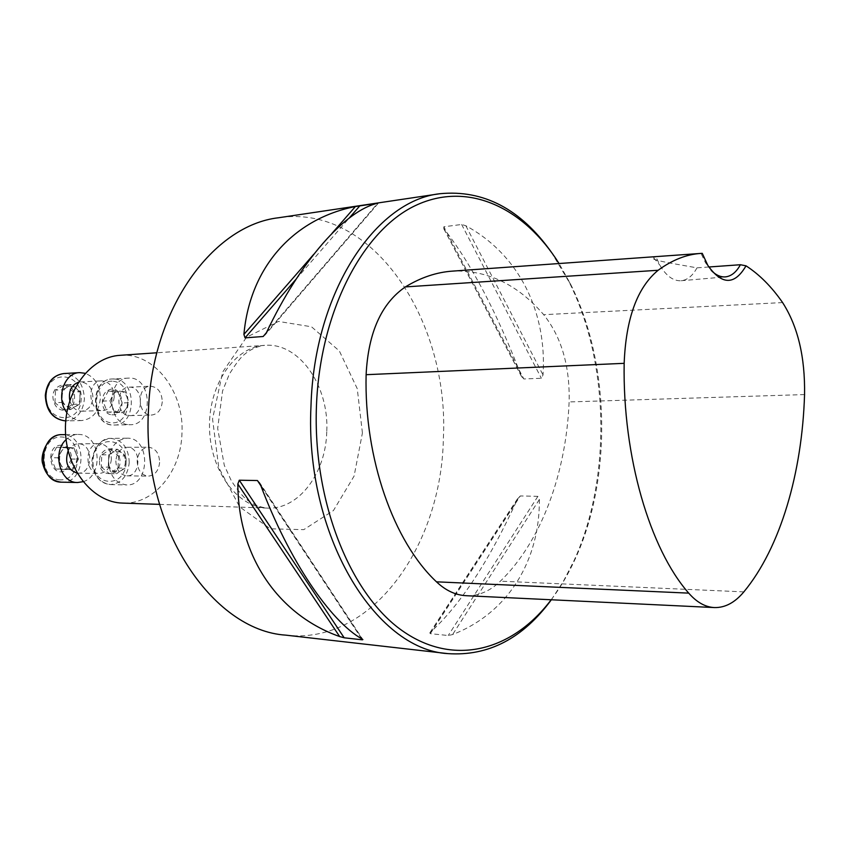 <?xml version="1.0" encoding="UTF-8"?>
<svg xmlns="http://www.w3.org/2000/svg" width="847" height="847" viewBox="0 0 847 847"><rect width="100%" height="100%" fill="white"/><g stroke="black" fill="none" stroke-linecap="round" stroke-linejoin="round"><path stroke-width="0.64" stroke-dasharray="4.24 3.18" d="M120.083 355.317C154.567 352.161 184.582 392.013 181.946 433.77C180.94 471.588 153.805 504.738 122.624 503.097M285.82 635.144C371.992 645.403 441.605 545.521 443.362 438.587C449.588 321.542 373.114 203.185 278.652 217.743M551.355 599.771L563.371 581.349L573.853 561C611.555 479.211 609.554 362.4 569.068 281.956L551.228 251.983M520.333 495.94L517.549 498.957C489.354 560.672 460.281 605.107 430.361 632.275L429.81 632.857L430.318 633.651L448.232 635.515L452.584 634.562C508.708 612.804 539.867 559.952 539.359 499.508L537.898 496.342L520.333 495.94L430.318 633.651M443.86 226.774L443.796 228.595C471.186 263.544 497.009 312.638 521.265 375.899L523.848 378.969L541.371 378.26L543.022 374.967C547.098 312.448 519.455 254.799 465.85 225.757L461.636 224.476L443.86 226.774L523.848 378.969M708.823 266.996L696.975 267.843C674.508 263.798 647.913 259.669 653.577 257.742L655.906 256.715L702.248 253.338M466.316 595.706C478.64 596.013 490 591.164 500.397 581.169C541.424 541.371 566.167 473.124 569.12 401.944C569.978 366.19 561.508 337.106 543.689 314.682C517.739 284.497 487.47 269.971 452.891 271.093M551.185 599.771C560.291 587.712 568.252 574.202 575.081 559.232C612.286 478.523 610.306 363.056 570.349 283.681L559.052 263.523M696.975 267.843C692.74 275.72 687.478 280.018 681.189 280.738C673.27 281.172 666.123 275.931 659.771 265.026L655.906 256.715M711.215 270.394L705.54 262.792L701.072 253.518M111.37 459.296C110.332 467.989 106.299 472.711 99.258 473.452C84.075 474.013 84.298 442.97 99.47 443.637L100.232 443.669C107.368 445.088 111.084 450.297 111.37 459.296M114.197 396.894C113.276 405.088 109.517 409.652 102.911 410.562C87.844 411.801 86.436 380.864 101.566 380.854C109.507 381.648 113.71 386.994 114.197 396.894M162.264 401.753C161.396 409.757 157.828 414.194 151.549 415.062L150.522 415.03C136.875 414.554 136.791 386.052 150.427 386.2C157.87 387.005 161.819 392.193 162.264 401.753M159.628 462.388C158.654 470.847 154.842 475.442 148.183 476.152C141.195 475.114 137.521 470.043 137.172 460.948C138.146 452.563 141.904 447.989 148.437 447.205C155.541 448.179 159.268 453.24 159.628 462.388M108.564 460.387C109.147 475.019 115.118 483.192 126.478 484.929C150.417 486.432 150.84 436.946 126.902 438.206C116.293 439.498 110.184 446.898 108.564 460.387M99.491 460.821C98.676 482.07 126.298 474.309 118.781 455.654C114.79 444.199 99.618 448.095 99.491 460.821M115.848 460.842C116.198 469.799 119.861 474.796 126.838 475.823C141.375 476.681 141.629 446.591 127.092 447.301C120.581 448.063 116.833 452.584 115.848 460.842M101.788 454.818L108.808 454.818L117.521 449.259L110.502 449.281L101.788 454.818L101.238 467.068L108.257 467.131L116.42 473.759L109.39 473.664L118.019 468.052L125.06 468.126L116.42 473.759M108.808 454.818L108.257 467.131M110.502 449.281L118.569 455.93L125.6 455.94L125.06 468.126M117.521 449.259L125.6 455.94M118.569 455.93L118.019 468.052M101.238 467.068L109.39 473.664M108.532 460.969C108.797 447.248 126.383 448.529 125.324 462.028C125.165 475.601 107.558 474.659 108.532 460.969M128.776 424.654L130.3 424.707C154.154 425.215 152.238 375.888 128.469 378.122C106.193 377.995 106.489 424.051 128.776 424.654M111.846 414.786C128.469 416.248 122.815 381.605 107.844 390.478C98.623 395.305 101.809 414.532 111.846 414.786M129.178 415.602L130.216 415.633C144.699 415.888 143.535 385.883 129.093 387.185C115.478 387.047 115.563 415.125 129.178 415.602M107.315 412.108L114.345 411.896L109.951 400.822L102.932 401.086L107.315 412.108L124.011 412.785L129.263 402.727L122.233 402.971L117.924 392.023L124.954 391.727L129.263 402.727M114.345 411.896L124.011 412.785M102.932 401.086L108.278 391.018L115.298 390.711L124.954 391.727M109.951 400.822L115.298 390.711M108.278 391.018L117.924 392.023M116.981 412.987L122.233 402.971M119.183 412.341C108.374 411.864 109.39 389.556 120.136 391.219C130.851 391.854 129.866 413.812 119.183 412.341M66.807 412.553C70.936 417.889 75.934 420.557 81.799 420.546C92.672 419.106 98.855 411.748 100.348 398.482C100.168 385.713 95.118 377.317 85.176 373.294M74.568 398.334C75.648 376.851 46.331 383.162 54.261 402.96C58.644 414.956 74.515 411.155 74.568 398.334M69.793 400.536C71.868 407.375 75.838 410.943 81.683 411.208C88.268 410.308 92.027 405.819 92.937 397.741C92.461 387.99 88.268 382.728 80.349 381.944L78.348 382.262M72.641 404.358L79.629 404.104L70.513 409.546L63.536 409.768L72.641 404.358L73.213 391.928L80.2 391.621L71.688 384.453L64.711 384.803L55.531 390.139L62.498 389.811L71.688 384.453M79.629 404.104L80.2 391.621M63.536 409.768L54.939 402.685L61.905 402.42L62.498 389.811M70.513 409.546L61.905 402.42M54.939 402.685L55.531 390.139M73.213 391.928L64.711 384.803M79.914 397.857C79.745 411.769 61.164 410.128 62.212 396.121C62.498 382.039 81.026 384.051 79.914 397.857M83.038 481.699C103.832 476.025 100.74 434.987 79.438 434.479L77.998 434.437C73.583 434.543 69.613 436.279 66.087 439.646M61.651 445.257C43.779 444.05 49.952 480.154 65.865 470.117C75.478 464.738 72.228 445.395 61.651 445.257M77.109 473.092L78.03 473.155C92.958 474.045 93.932 444.199 79.004 443.817L78.242 443.796C73.911 443.987 70.534 446.337 68.131 450.826M66.871 447.904L73.848 447.883L78.432 459.074L71.444 459.053L66.871 447.904L56.622 447.205L63.599 447.163L57.903 457.782L50.936 457.761L55.584 468.984L62.562 469.058L57.903 457.782M73.848 447.883L63.599 447.163M71.444 459.053L65.854 469.566L72.831 469.64L62.562 469.058M78.432 459.074L72.831 469.64M65.854 469.566L55.584 468.984M56.622 447.205L50.936 457.761M68.734 447.534C80.116 447.809 79.067 470.498 67.718 469.344C56.22 469.238 57.31 446.189 68.734 447.534M326.751 431.832C325.809 473.304 298.758 509.778 267.366 508.094C237.52 507.575 210.067 470.932 209.505 427.693C208.574 384.464 234.767 346.889 264.571 345.354C299.277 342.135 329.303 386.052 326.751 431.832M782.596 302.58L543.689 314.682M743.857 591.873L500.397 581.169M804.555 394.575L569.12 401.944M266.403 332.68L377.709 203.227M266.329 332.829L377.9 203.058M296.185 279.044L349.229 218.039M313.813 254.227L331.971 233.401M539.359 499.508L452.584 634.562M537.898 496.342L448.232 635.515M517.549 498.957L430.361 632.275M361.563 638.712L260.865 485.755M362.114 639.04L260.378 484.452M443.796 228.595L521.265 375.899M461.636 224.476L541.371 378.26M465.85 225.757L543.022 374.967M362.421 432.955L357.254 388.688L339.351 350.965L311.495 326.773L278.43 321.426L246.53 337.222L222.676 372.034L212.555 418.937L218.738 467.533L239.659 506.898L270.288 528.803L303.777 529.65L333.443 510.55L354.088 476.088L362.421 432.955M129.242 462.61C128.67 447.968 122.55 439.889 110.883 438.375C100.295 439.657 94.197 446.972 92.588 460.313C93.159 474.775 99.12 482.864 110.47 484.579C121.386 483.478 127.643 476.152 129.242 462.61M126.129 462.494C125.303 488.655 91.772 487.194 93.001 460.419C94.239 433.675 127.632 436.406 126.129 462.494M114.843 379.033L112.46 378.969C90.227 378.853 90.513 424.389 112.767 424.982L114.281 425.035C136.642 425.649 137.172 380.451 114.843 379.033M113.36 381.309C134.101 383.437 132.27 424.718 111.476 422.801C90.322 421.245 92.291 378.694 113.36 381.309M81.799 420.546L65.886 420.927C76.728 419.509 82.9 412.224 84.393 399.106C83.609 383.278 76.717 374.766 63.716 373.559M46.278 395.56C47.601 368.17 82.794 372.299 81.196 398.979C80.317 425.776 44.965 422.992 46.278 395.56M61.513 482.176L61.736 482.187C86.172 483.743 87.94 435.485 63.525 434.702L62.096 434.659M60.021 479.857C37.533 479 39.65 435.009 62.032 436.999C84.065 438.481 82.106 481.107 60.021 479.857M159.501 504.367L267.366 508.094C259.637 507.289 252.628 504.346 246.35 499.275C242.74 496.469 237.763 490.371 231.422 480.98L224.286 465.31L217.668 428.381L222.539 391.039L229.283 374.258C235.582 364.115 240.474 357.635 243.957 354.819C250.098 349.546 256.969 346.381 264.571 345.354L156.896 352.776M701.104 253.401L700.13 253.475M570.349 283.681L569.068 281.956M575.081 559.232L573.853 561M653.577 257.742L659.771 265.026M681.189 280.738L725.434 276.884M705.54 262.792L707.806 265.355M378.154 203.428L264.92 335.19M430.043 632.529L518.258 497.644M259.351 482.261L362.58 639.146M521.763 377L443.521 228.245M126.902 438.206L110.883 438.375C96.727 437.444 89.104 460.493 92.736 467.629C95.658 478.068 101.566 483.722 110.47 484.579L126.478 484.929M126.838 475.823L148.183 476.152M127.092 447.301L148.437 447.205M128.469 378.122L112.46 378.969C88.67 378.895 90.587 426.846 114.281 425.035L130.3 424.707M130.216 415.633L151.549 415.062M129.093 387.185L150.427 386.2M81.683 411.208L102.911 410.562M80.349 381.944L101.566 380.854M65.621 434.606L77.998 434.437M78.03 473.155L99.258 473.452M78.242 443.796L99.47 443.637"/><path stroke-width="1.27" d="M159.501 504.367L122.624 503.097C92.969 502.515 65.928 469.27 65.441 430.17C64.584 391.07 90.47 356.926 120.083 355.317L156.896 352.776M551.228 251.983C520.587 208.987 483.51 189.559 439.995 193.709L278.652 217.743C213.433 225.048 151.92 308.012 148.447 410.594C141.703 526.432 211.941 630.517 285.82 635.144L447.894 653.619C488.401 656.383 522.885 638.426 551.355 599.771M439.995 193.709C375.824 200.464 314.301 291.58 310.997 405.777C304.454 534.796 375.21 649.765 447.894 653.619M257.435 480.535L260.378 484.452C289.018 560.64 330.288 621.211 362.114 639.04L362.876 639.591L362.283 639.813L344.178 637.791L339.647 636.542C279.584 615.398 238.272 558.184 237.838 484.008L239.278 480.217L257.435 480.535L260.865 485.755M245.048 337.858L243.904 334.417C250.193 265.344 295.137 218.346 355.38 206.552L377.709 203.227C345.523 210.49 300.812 260.04 266.403 332.68L263.173 336.503L245.048 337.858L296.185 279.044M702.248 253.338L707.806 265.355C721.888 285.206 734.624 285.365 746.016 265.831C759.441 274.513 771.638 286.762 782.596 302.58C797.853 326.339 805.169 357.011 804.555 394.575C802.173 472.626 780.532 547.543 743.857 591.873C734.952 602.545 725.18 607.786 714.55 607.574C705.382 607.161 696.774 602.344 688.727 593.133C650.02 549.332 622.556 456.745 624.165 363.331C625.922 318.525 637.251 287.514 658.14 270.267C672.306 259.913 686.631 254.291 701.104 253.401L702.248 253.338M746.016 265.831L740.416 264.73L708.823 266.996M700.13 253.475L452.891 271.093C436.83 272.12 420.991 277.393 405.374 286.911C381.351 303.395 368.265 332.659 366.116 374.692C364.041 458.629 393.749 541.836 436.47 581.825C445.744 590.592 455.686 595.219 466.316 595.706L714.55 607.574M559.052 263.523C524.06 207.833 468.243 180.633 415.506 205.525C362.971 230.215 319.997 311.262 316.45 405.988C312.712 501.509 350.277 594.234 402.219 630.687C454.31 667.436 513.028 650.305 551.185 599.771M740.416 264.73C736.329 272.173 731.332 276.228 725.434 276.884C720.575 277.255 715.831 275.095 711.215 270.394M85.176 373.294L79.618 372.627C64.033 372.616 55.563 398.619 66.807 412.553M78.348 382.262C71.243 385.205 68.395 391.293 69.793 400.536M66.087 439.646C51.709 452.33 60.179 483.277 77.649 482.515L83.038 481.699M68.131 450.826C64.541 462.367 67.538 469.789 77.109 473.092M658.14 270.267L405.374 286.911M624.165 363.331L366.116 374.692M688.727 593.133L436.47 581.825M263.173 336.503L266.329 332.829M349.229 218.039L359.922 205.736M243.904 334.417L313.813 254.227M331.971 233.401L355.38 206.552M339.647 636.542L237.838 484.008M344.178 637.791L239.278 480.217M362.283 639.813L361.563 638.712M45.749 395.316C46.511 410.859 53.17 419.392 65.738 420.938C52.906 419.445 46.098 410.933 45.304 395.38C46.85 382.442 52.98 375.168 63.716 373.559C53.245 375.168 47.252 382.431 45.749 395.316M61.323 482.176L61.27 482.165C51.889 481.022 45.77 475.029 42.89 464.209C39.322 455.855 47.94 433.632 62.096 434.659C37.808 433.685 36.961 482.271 61.291 482.165L77.649 482.515M63.716 373.559L79.618 372.627M62.096 434.659L65.621 434.606"/></g></svg>
